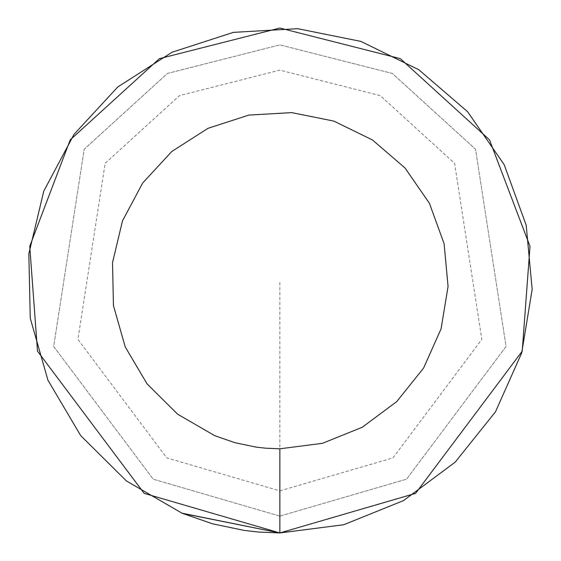 <?xml version="1.0" encoding="UTF-8"?>
<svg xmlns="http://www.w3.org/2000/svg" width="561" height="561" viewBox="0 0 561 561"><rect width="100%" height="100%" fill="white"/><g stroke="black" fill="none" stroke-linecap="round" stroke-linejoin="round"><path stroke-width="0.42" stroke-dasharray="2.81 2.1" d="M279.869 516.12L406.543 479.178L506.064 346.474L475.539 149.24L392.3 73.435L279.869 44.88L167.444 73.435L84.199 149.24L53.674 346.474L153.202 479.178L279.869 516.12L406.543 479.178L506.064 346.474L475.539 149.24L392.3 73.435L279.869 44.88L167.444 73.435L84.199 149.24L53.674 346.474L153.202 479.178L279.869 516.12L279.869 532.95L415.589 493.364L522.221 351.186L529.998 246.342L489.515 139.864L400.33 58.646L279.869 28.05L159.408 58.646L70.223 139.864L29.74 246.342L37.517 351.186L144.156 493.364L279.869 532.95M181.925 513.175L182.479 513.406M279.869 490.875L392.966 457.888L481.829 339.405L454.578 163.3L380.253 95.622L279.869 70.125L179.485 95.622L105.166 163.3L77.909 339.405L166.771 457.888L279.869 490.875L279.869 280.5"/><path stroke-width="0.84" d="M182.479 513.406L279.869 532.95L343.774 524.731L403.513 500.601L455.195 462.138L495.461 411.844L521.688 352.988L532.165 289.42L526.204 225.27L504.199 164.717L467.586 111.702L418.744 69.683L360.863 41.395L297.702 28.681L233.376 32.37L172.08 52.215L117.81 86.934L74.087 134.261L43.772 191.112L28.835 253.782L30.252 318.199L47.923 380.155L80.7 435.624L126.449 480.98L182.192 513.287L212.696 523.848L244.301 530.433L258.439 532.038L279.869 532.95L415.589 493.364L522.221 351.186L529.998 246.342L489.515 139.864L400.33 58.646L279.869 28.05L159.408 58.646L70.223 139.864L29.74 246.342L37.517 351.186L144.156 493.364L279.869 532.95L181.925 513.175M279.869 448.8L322.47 443.316L362.294 427.237L396.753 401.592L423.597 368.058L441.079 328.83L448.064 286.447L444.095 243.677L429.424 203.306L405.014 167.97L372.455 139.955L333.865 121.099L291.755 112.621L248.874 115.082L208.012 128.315L171.827 151.456L142.683 183.005L122.473 220.908L112.516 262.688L113.455 305.633L125.236 346.936L147.087 383.913L177.592 414.158L214.751 435.694L235.087 442.734L256.16 447.124L265.584 448.19L279.869 448.8L279.869 532.95L343.774 524.731"/></g></svg>
